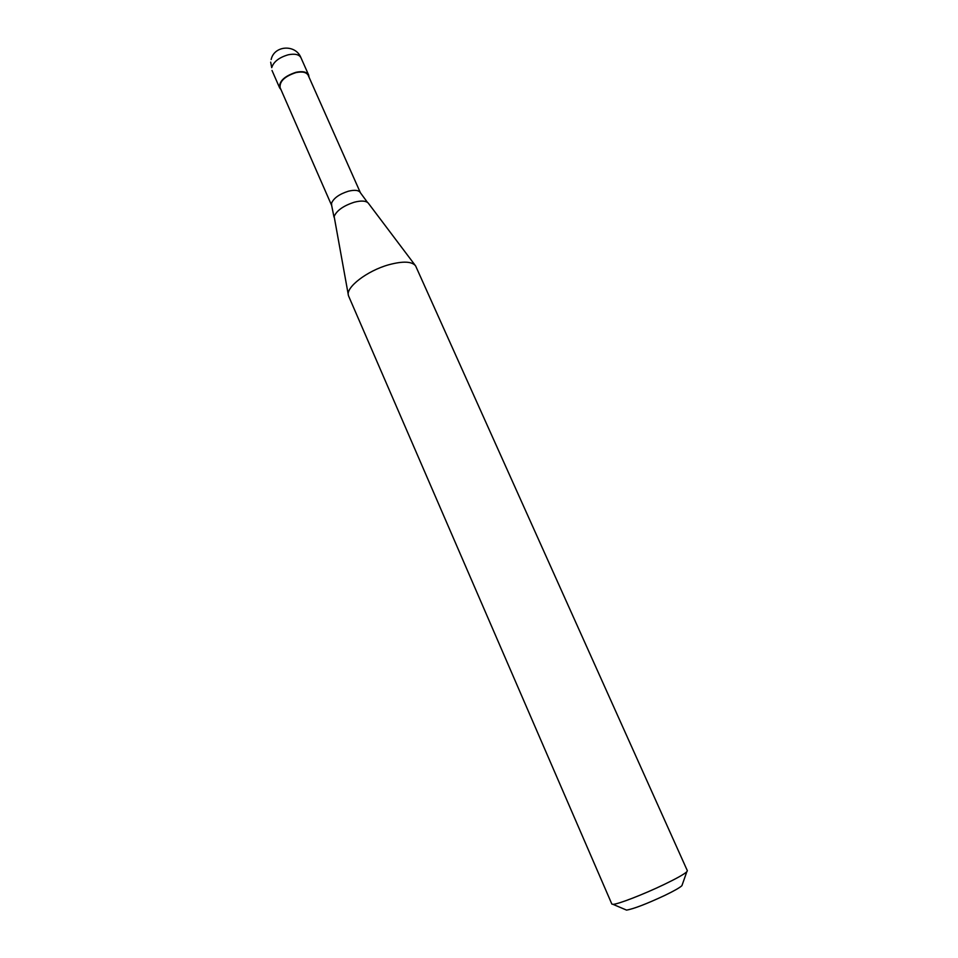 <?xml version="1.0" encoding="UTF-8"?>
<svg xmlns="http://www.w3.org/2000/svg" width="958" height="958" viewBox="0 0 958 958"><rect width="100%" height="100%" fill="white"/><g stroke="black" fill="none" stroke-linecap="round" stroke-linejoin="round"><path stroke-width="1.44" d="M280.945 89.573L279.628 87.873C278.91 81.358 284.358 76.173 295.986 72.293C302.62 70.94 306.859 71.862 308.668 75.071L309.039 77.191M333.995 217.083L331.66 205.467L280.119 87.669C279.413 81.37 284.682 76.353 295.926 72.616C302.345 71.299 306.428 72.185 308.189 75.287L360.424 192.786L367.429 202.342M348.293 294.741L334.138 216.436C336.797 210.437 343.551 205.695 354.4 202.186C361.166 200.473 365.752 200.737 368.171 202.976L415.137 265.258M348.676 296.202L348.437 295.507C345.407 287.52 367.094 270.755 388.792 264.755C402.995 260.959 411.928 261.33 415.604 265.881L687.365 870.75L686.802 871.78C684.072 874.283 676.432 878.558 663.906 884.593C643.453 894.425 617.718 904.376 612.988 904.34L611.839 904.053L348.676 296.202M625.598 909.693L626.544 910.1C633.525 908.938 646.255 904.053 664.744 895.443C674.097 890.916 679.821 887.659 681.916 885.671L682.264 884.701M270.683 62.15L271.713 67.659C273.569 61.767 279.065 57.48 288.238 54.786C294.872 53.468 299.112 54.438 300.956 57.72C295.615 44.02 274.204 45.301 271.15 59.528M331.66 205.467L331.564 203.132C333.755 198.078 339.36 194.103 348.377 191.217C354.855 189.648 358.879 190.175 360.424 192.786M279.628 87.873L272.012 70.473M308.668 75.071L300.956 57.72M626.544 910.1L612.988 904.34M681.916 885.671L686.802 871.78"/></g></svg>
